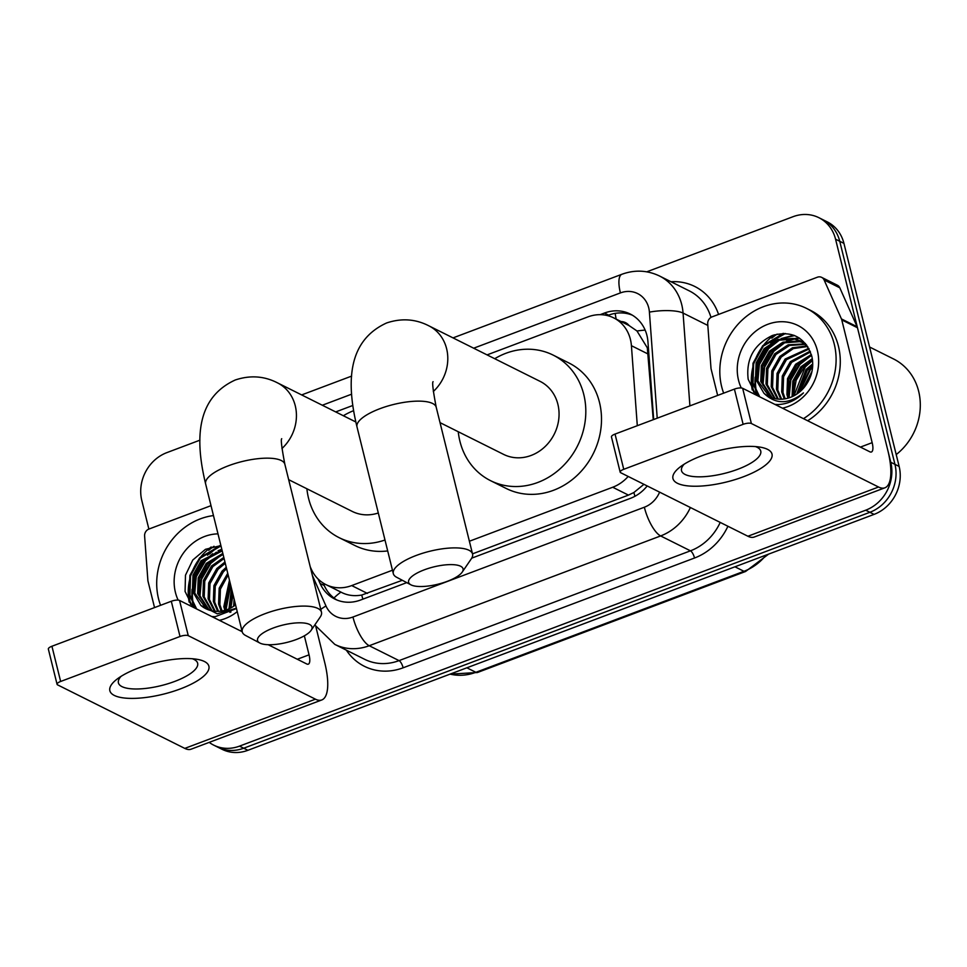 <?xml version="1.0" encoding="UTF-8"?>
<svg xmlns="http://www.w3.org/2000/svg" width="967" height="967" viewBox="0 0 967 967"><rect width="100%" height="100%" fill="white"/><g stroke="black" fill="none" stroke-linecap="round" stroke-linejoin="round"><path stroke-width="1.45" d="M653.245 419.69L647.322 347.83L636.987 330.992L629.058 325.553M637.301 425.698L631.415 345.69A38.257 34.002 -63.5 0 0 630.411 339.381A38.257 34.002 -63.5 0 0 613.719 317.889A38.257 34.002 -63.5 0 0 587.912 316.898L487.066 354.889M472.5 553.849L628.441 495.104L633.881 492.517L643.937 484.322M333.978 598.017A38.257 14.167 -24 0 1 340.928 592.106C347.093 595.418 354.019 596.409 361.718 595.043L402.332 580.285M469.382 541.242L612.703 487.247A38.257 34.002 -63.5 0 0 628.175 476.453M310.226 566.783L311.217 569.007A38.257 34.002 -63.5 0 0 325.891 584.588A38.257 34.002 -63.5 0 0 351.698 585.579L392.469 570.216M352.81 405.475L335.706 411.918M653.68 419.521L647.95 341.847A38.257 34.002 -63.5 0 0 646.959 335.537A38.257 34.002 -63.5 0 0 630.266 314.033A38.257 34.002 -63.5 0 0 604.448 313.054L600.156 314.662M607.469 315.58L608.642 315.145A38.257 34.002 116.5 0 1 632.321 315.169M189.169 602.163A51.021 45.328 116.5 0 1 211.193 546.984A51.021 45.328 116.5 0 0 189.169 602.163M752.278 390.003A51.021 45.328 116.5 0 1 774.301 334.836A51.021 45.328 116.5 0 0 752.278 390.003M646.754 271.824L793.061 216.693A38.257 34.002 116.5 0 1 818.868 217.684A38.257 34.002 116.5 0 1 835.561 239.187L890.764 462.25A38.257 34.002 116.5 0 1 865.695 510.201L239.514 746.125A38.257 34.002 116.5 0 1 213.707 745.134A38.257 34.002 116.5 0 1 209.21 742.378M148.87 529.07L141.811 500.568A38.257 34.002 116.5 0 1 166.88 452.616L199.939 440.166M818.868 217.684L827.244 221.866A38.257 34.002 116.5 0 1 843.937 243.37L899.141 466.432L894.946 464.341A38.257 34.002 116.5 0 1 869.877 512.292L243.708 748.216A38.257 34.002 116.5 0 1 217.889 747.225A38.257 34.002 116.5 0 0 243.708 748.216L869.877 512.292A38.257 34.002 116.5 0 0 894.946 464.341L839.743 241.279L894.946 464.341L890.764 462.25M823.062 219.775A38.257 34.002 116.5 0 1 839.743 241.279A38.257 34.002 116.5 0 0 823.062 219.775M193.871 606.551A51.021 45.328 116.5 0 1 193.581 605.33A51.021 45.328 116.5 0 0 193.871 606.551M193.34 604.121A51.021 45.328 116.5 0 1 192.481 591.284A51.021 45.328 116.5 0 0 193.34 604.121M193.025 586.111A51.021 45.328 116.5 0 1 205.439 558.442A51.021 45.328 116.5 0 0 193.025 586.111M209.501 554.043A51.021 45.328 116.5 0 1 220.851 545.593A51.021 45.328 116.5 0 0 209.501 554.043M756.98 394.391A51.021 45.328 116.5 0 1 756.69 393.17A51.021 45.328 116.5 0 0 756.98 394.391M756.448 391.961A51.021 45.328 116.5 0 1 755.59 379.124A51.021 45.328 116.5 0 0 756.448 391.961M756.134 373.963A51.021 45.328 116.5 0 1 768.547 346.283A51.021 45.328 116.5 0 0 756.134 373.963M772.609 341.883A51.021 45.328 116.5 0 1 783.959 333.446A51.021 45.328 116.5 0 0 772.609 341.883M471.715 558.152L630.351 498.38A38.257 34.002 -63.5 0 0 647.201 485.954M318.119 579.04L320.089 583.464A38.257 34.002 -63.5 0 0 334.751 599.032A38.257 34.002 -63.5 0 0 360.57 600.024L406.744 582.63M336.891 599.999A38.257 34.002 116.5 0 1 324.271 585.543L323.159 583.053M777.142 334.111A51.021 45.328 -63.5 0 0 771.823 338.148M752.386 379.233A51.021 45.328 -63.5 0 0 753.668 392.131M214.033 546.27A51.021 45.328 -63.5 0 0 208.715 550.308M189.278 591.393A51.021 45.328 -63.5 0 0 190.559 604.29M899.141 466.432A38.257 34.002 116.5 0 1 874.071 514.384L247.89 750.307A38.257 34.002 116.5 0 1 222.084 749.316L213.707 745.134M701.546 455.856A51.021 16.197 -13.9 0 1 760.57 447.213A51.021 16.197 -13.9 0 1 743.418 476.767A51.021 16.197 -13.9 0 1 685.555 485.603A51.021 16.197 -13.9 0 1 679.874 467.182A51.021 16.197 -13.9 0 1 701.546 455.856M684.14 464.22A40.807 12.958 166.1 0 0 681.517 470.699A40.807 12.958 166.1 0 0 737.881 469.249A40.807 12.958 166.1 0 0 760.751 451.081A40.807 12.958 166.1 0 0 755.42 446.573M717.647 395.43L711.144 369.128A6.382 5.669 -63.5 0 1 710.975 368.076L707.711 323.824A6.382 5.669 -63.5 0 1 712.063 316.886L817.357 277.215A6.382 5.669 -63.5 0 1 821.66 277.372L837.362 285.217A6.382 5.669 116.5 0 1 839.803 287.815L857.137 326.761A6.382 5.669 116.5 0 1 857.475 327.753L887.863 450.513A51.021 16.886 -110.6 0 1 884.914 487.803A51.021 16.886 -110.6 0 1 878.544 487.017L751.371 423.51A6.382 2.019 166.1 0 0 743.127 424.332L734.412 389.109A6.382 2.019 -13.9 0 1 742.656 388.299L869.829 451.794A12.752 4.219 69.4 0 0 871.424 451.988A12.752 4.219 69.4 0 0 872.161 442.668L841.774 319.908A6.382 5.669 -63.5 0 0 841.447 318.929L824.114 279.971A6.382 5.669 -63.5 0 0 821.66 277.372M884.914 487.803L754.272 537.023A51.021 16.886 -110.6 0 1 747.902 536.238L620.729 472.73A6.382 2.019 166.1 0 1 620.173 472.15A6.382 2.019 166.1 0 1 623.751 469.309L743.127 424.332M620.173 472.15L611.458 436.927A6.382 2.019 -13.9 0 1 615.036 434.086L734.412 389.109M869.587 347.008L893.617 358.999A57.391 50.997 116.5 0 1 918.65 391.26A57.391 50.997 116.5 0 1 896.204 454.587M723.667 393.158A63.774 56.666 116.5 0 1 721.648 386.619A63.774 56.666 116.5 0 1 742.499 319.726A63.774 56.666 116.5 0 1 806.442 308.352A63.774 56.666 116.5 0 1 834.267 344.179A63.774 56.666 116.5 0 1 803.468 418.663M806.442 308.352L810.636 310.443A63.774 56.666 116.5 0 1 838.449 346.271A63.774 56.666 116.5 0 1 807.65 420.754M774.905 404.399L778.242 404.544C787.767 404.049 796.167 400.169 803.444 392.904C788.794 404.508 775.619 404.617 763.918 393.231A31.887 28.333 116.5 0 0 768.946 396.543A31.887 28.333 116.5 0 0 805.136 386.171C811.784 377.178 814.057 367.363 811.942 356.726C805.33 337.29 792.154 330.206 772.391 335.476C753.922 344.47 745.847 359.083 748.18 379.294L755.916 394.911M741.266 387.96A44.639 39.671 116.5 0 1 738.534 380.249A44.639 39.671 116.5 0 1 767.786 324.308A44.639 39.671 116.5 0 1 817.369 350.55A44.639 39.671 116.5 0 1 782.472 408.171M803.033 342.56L799.757 341.677L784.273 342.826L770.735 351.855L762.649 366.263L762.069 382.134L772.295 397.921M802.417 342.149L798.452 341.025L782.968 342.173L769.43 351.19L761.343 365.599L760.763 381.482L771.581 397.679M805.402 344.373L789.507 345.449L775.969 354.466L767.883 368.874L767.302 384.745L775.232 398.706M804.822 343.889L788.202 344.796L774.652 353.813L766.577 368.222L765.997 384.092L774.482 398.537M807.614 346.5L793.363 348.579L781.203 357.077L773.116 371.485L772.536 387.368L778.338 399.141M807.07 345.944L792.457 347.769L779.886 356.424L771.811 370.832L771.231 386.715L777.553 399.069M809.113 348.966L786.437 359.688L778.35 374.096L777.77 389.979L781.65 399.19M808.763 348.301L785.119 359.035L777.045 373.443L776.465 389.326L780.804 399.214M810.467 351.952L791.671 362.299L783.584 376.707L783.004 392.59L785.168 398.815M810.141 351.154L790.353 361.646L782.279 376.054L781.699 391.937L784.261 398.948M811.639 355.505L796.905 364.922L788.818 379.33L788.238 395.201L788.975 397.872M811.373 354.551L795.587 364.269L787.513 378.665L786.933 394.548L787.996 398.174M793.822 399.214L794.028 399.903M792.831 399.625L793.037 400.241M806.587 344.929L799.866 340.698L793.218 338.414L777.734 339.562L764.196 348.579L756.109 362.988L755.529 378.871L763.918 393.231M800.519 341.037L794.523 339.066L779.039 340.215L765.501 349.232L757.415 363.64L756.835 379.523L769.514 396.821M807.82 346.73L799.866 340.698M805.487 343.527L803.722 342.802M805.1 343.321L803.106 342.415M793.327 396.107L796.155 380.273L804.592 366.602L812.473 359.833L802.139 367.533L794.318 381.046L793.158 396.192M812.304 358.66L800.821 366.88L792.819 381.022L792.07 396.7M812.715 365.393L807.36 370.143L797.98 393.267M812.739 363.834L806.055 369.491L796.687 394.173M811.228 374.35L804.604 386.86M811.99 371.364L802.55 389.242M812.667 366.372L809.826 369.213L798.899 392.566M807.252 357.21L799.358 363.991L790.68 378.302L788.141 394.766M799.08 337.882L794.112 338.607M793.182 338.825L786.413 341.194M781.082 344.143L773.189 350.924L764.51 365.236L761.984 381.699M793.859 335.271L781.179 338.571M775.848 341.532L767.955 348.313L759.276 362.625L756.75 379.088M783.391 333.434L762.721 345.702L752.991 363.278L752.374 382.642L759.095 396.506M812.594 367.375L810.479 369.539L799.697 391.925M812.558 360.546L805.245 366.928L793.967 395.781M810.926 355.735L800.011 364.317L790.837 380.043L789.06 397.848M799.588 338.22L795.104 338.861M794.354 339.03L788.867 340.747M784.757 342.669L773.842 351.251L764.595 367.23L762.951 385.253M794.669 335.585L783.633 338.124M779.523 340.046L768.608 348.64L759.361 364.607L757.717 382.642M785.385 333.494L763.374 346.029L753.644 363.604L753.027 382.968L759.748 396.833M424.32 569.817A28.055 8.908 166.1 0 0 410.89 584.817A28.055 8.908 166.1 0 0 447.346 581.312A28.055 8.908 166.1 0 0 462.214 572.113A28.055 8.908 166.1 0 0 453.426 564.68A28.055 8.908 166.1 0 0 424.32 569.817M410.89 584.817L396.639 577.275A40.807 12.958 -13.9 0 1 393.315 573.636A40.807 12.958 -13.9 0 1 416.185 555.469A40.807 12.958 -13.9 0 1 472.549 554.018A40.807 12.958 -13.9 0 1 471.304 558.805L462.214 572.113M440.033 422.639L503.614 454.393A40.807 36.263 -63.5 0 0 544.53 447.105A40.807 36.263 -63.5 0 0 557.886 404.303A40.807 36.263 -63.5 0 0 540.082 381.361L428.816 325.806C415.496 318.965 401.438 318.022 386.643 322.954C348.229 340.493 345.872 381.034 356.992 426.882L393.315 573.636M494.717 358.709A70.144 62.335 116.5 0 1 553.184 355.119A70.144 62.335 116.5 0 1 583.79 394.536A70.144 62.335 116.5 0 1 560.848 468.113A70.144 62.335 116.5 0 1 490.499 480.635A70.144 62.335 116.5 0 1 459.905 441.218A70.144 62.335 116.5 0 1 458.249 431.741M553.184 355.119L568.886 362.963A70.144 62.335 116.5 0 1 599.48 402.381A70.144 62.335 116.5 0 1 576.537 475.957A70.144 62.335 116.5 0 1 506.2 488.468L490.499 480.635M273.25 628.018A28.055 8.908 166.1 0 0 259.809 643.019A28.055 8.908 166.1 0 0 296.277 639.525A28.055 8.908 166.1 0 0 311.144 630.315A28.055 8.908 166.1 0 0 302.345 622.881A28.055 8.908 166.1 0 0 273.25 628.018M259.809 643.019L245.57 635.476A40.807 12.958 -13.9 0 1 242.233 631.838A40.807 12.958 -13.9 0 1 265.115 613.67A40.807 12.958 -13.9 0 1 321.479 612.22A40.807 12.958 -13.9 0 1 320.234 617.006L311.144 630.315M384.987 540.009A70.144 62.335 116.5 0 1 339.139 537.664A70.144 62.335 116.5 0 1 308.533 498.247A70.144 62.335 116.5 0 1 306.89 488.77M343.358 415.737A70.144 62.335 116.5 0 1 353.608 410.673M288.674 479.668L352.242 511.422A40.807 36.263 -63.5 0 0 378.302 512.993M387.694 550.924A70.144 62.335 116.5 0 1 354.841 545.497L339.139 537.664M138.438 668.016A51.021 16.197 -13.9 0 1 197.461 659.373A51.021 16.197 -13.9 0 1 180.309 688.927A51.021 16.197 -13.9 0 1 122.446 697.763A51.021 16.197 -13.9 0 1 116.765 679.342A51.021 16.197 -13.9 0 1 138.438 668.016M121.032 676.38A40.807 12.958 166.1 0 0 118.409 682.847A40.807 12.958 166.1 0 0 174.773 681.409A40.807 12.958 166.1 0 0 197.643 663.241A40.807 12.958 166.1 0 0 192.312 658.732M154.539 607.578L148.024 581.288A6.382 5.669 -63.5 0 1 147.866 580.236L144.603 535.984A6.382 5.669 -63.5 0 1 148.954 529.046L211.011 505.656M315.883 626.858L324.755 662.673A51.021 16.886 -110.6 0 1 321.806 699.951A51.021 16.886 -110.6 0 1 315.435 699.177L188.263 635.67A6.382 2.019 166.1 0 0 180.019 636.491L171.304 601.269A6.382 2.019 -13.9 0 1 179.548 600.447L242.221 631.741M321.806 699.951L191.164 749.171A51.021 16.886 -110.6 0 1 184.794 748.398L57.621 684.89A6.382 2.019 166.1 0 1 57.065 684.298A6.382 2.019 166.1 0 1 60.643 681.469L180.019 636.491M57.065 684.298L48.35 649.087A6.382 2.019 -13.9 0 1 51.928 646.246L171.304 601.269M268.173 644.711L306.72 663.954A12.752 4.219 69.4 0 0 308.316 664.148A12.752 4.219 69.4 0 0 309.053 654.828L304.351 635.815M160.558 605.318A63.774 56.666 116.5 0 1 158.54 598.778A63.774 56.666 116.5 0 1 213.465 515.58M211.797 616.559L215.133 616.704L236.48 608.545M236.395 608.207L217.249 613.815L200.81 605.39A31.887 28.333 116.5 0 0 205.838 608.702A31.887 28.333 116.5 0 0 235.573 604.895M237.241 611.615A44.639 39.671 116.5 0 1 219.364 620.331M178.158 600.12A44.639 39.671 116.5 0 1 175.426 592.408A44.639 39.671 116.5 0 1 217.998 533.869M220.899 545.593L205.451 549.316L192.784 560.026L185.483 575.196L185.072 591.453L192.808 607.071M223.075 554.393L207.627 564.003L199.54 578.411L198.96 594.294L209.186 610.08M222.845 553.45L206.309 563.35L198.235 577.758L197.655 593.641L208.473 609.826M224.09 558.515L212.861 566.626L204.774 581.034L204.194 596.905L212.124 610.854M223.824 557.427L211.543 565.961L203.469 580.369L202.889 596.252L211.374 610.697M225.275 563.265L218.095 569.237L210.008 583.645L209.428 599.516L215.23 611.301M224.96 562.02L216.777 568.584L208.703 582.992L208.123 598.863L214.444 611.217M226.616 568.693L223.329 571.848L215.242 586.256L214.662 602.139L218.542 611.349M226.266 567.266L222.011 571.195L213.937 585.603L213.356 601.486L217.696 611.374M228.152 574.906L220.391 589.181L219.896 604.75L222.059 610.963M227.741 573.274L219.171 588.214L218.59 604.097L221.153 611.108M229.928 582.11L225.13 607.361L225.867 610.032M229.457 580.2L223.824 606.708L224.888 610.322M230.714 611.374L230.908 612.063M229.723 611.785L229.928 612.401M222.205 550.888L202.393 561.392L194.307 575.8L193.726 591.683L206.406 608.98M222.011 550.114L201.088 560.739L193.001 575.147L192.421 591.03L200.81 605.39M232.08 590.764L230.049 608.352M231.488 588.419L228.961 608.859M235.029 602.695L234.872 605.427M234.135 599.117L233.579 606.321M241.762 629.916A63.774 56.666 116.5 0 1 240.36 630.822M232.709 593.327L230.219 608.267M230.448 584.213L225.033 606.925M217.974 556.303L210.081 563.084L201.402 577.396L198.876 593.859M221.806 549.256L218.071 550.731M212.74 553.692L204.847 560.473L196.168 574.773L193.642 591.248M220.283 545.593L199.613 557.85L189.883 575.425L189.266 594.79L195.987 608.654M233.023 594.62L230.859 607.929M230.714 585.253L225.952 610.008M221.648 554.816L210.733 563.41L201.487 579.378L199.843 597.413M221.927 549.764L220.524 550.283M216.415 552.205L205.5 560.8L196.253 576.767L194.609 594.79M220.972 545.92L200.266 558.177L190.535 575.752L189.919 595.116L196.639 608.98M648.422 354.188L631.415 345.69M616.184 319.11A38.257 12.668 -110.6 0 1 615.181 313.368M629.058 325.541A12.752 11.338 -63.5 0 0 621.056 321.552M634.956 496.276A38.257 12.668 -110.6 0 1 633.881 492.517M362.915 599.141A38.257 12.668 -110.6 0 1 361.718 595.043M636.987 330.992A38.257 9.767 -4.2 0 1 645.134 330.098M628.441 495.104L612.703 487.247M367.436 593.436L351.698 585.579M608.642 315.145L604.448 313.054M657.222 418.191L649.413 312.123A25.505 22.664 -63.5 0 0 648.748 307.917A25.505 22.664 -63.5 0 0 620.403 292.916L473.673 348.205M620.403 292.916A25.505 8.449 69.4 0 1 621.878 274.277C634.763 269.612 647.298 270.18 659.482 275.982A51.021 45.328 116.5 0 1 681.735 304.653A51.021 45.328 116.5 0 1 683.065 313.066L707.832 325.432M671.025 281.748A57.391 50.997 116.5 0 1 718.566 314.432M710.987 317.418A51.021 45.328 -63.5 0 0 689.314 290.886L659.482 275.982M727.909 526.253A57.391 50.997 116.5 0 1 694.536 558.007L403.13 667.798A57.391 50.997 116.5 0 1 346.355 650.162M865.695 510.201L874.071 514.384M835.561 239.187L843.937 243.37M239.514 746.125L247.89 750.307M690.39 507.518A51.021 45.328 116.5 0 1 660.63 535.936L690.462 550.827A51.021 45.328 -63.5 0 0 720.21 522.41M649.413 312.123A25.505 6.503 -4.2 0 1 683.065 313.066L689.906 405.874M312.353 575.389L325.964 605.971A25.505 22.664 -63.5 0 0 352.955 617.019L644.348 507.228A25.505 8.449 69.4 0 0 660.63 535.936L369.225 645.726L399.057 660.618L690.462 550.827A6.382 2.115 -110.6 0 1 694.536 558.007M352.955 617.019A25.505 8.449 69.4 0 0 369.225 645.726A51.021 45.328 116.5 0 1 334.812 644.397L364.644 659.301A51.021 45.328 -63.5 0 0 399.057 660.618A6.382 2.115 -110.6 0 1 403.13 667.798M351.613 394.185L322.313 405.233M644.348 507.228A25.505 22.664 -63.5 0 0 659.615 492.143M320.778 609.415A25.505 9.44 -24 0 1 325.964 605.971M324.271 585.543L320.089 583.464M734.944 566.795L743.961 571.304A12.752 4.219 69.4 0 0 745.557 571.497L477.48 672.5A12.752 4.219 -110.6 0 1 475.885 672.307L743.961 571.304A51.021 45.328 -63.5 0 0 766.178 555.034M450.09 674.12A51.021 45.328 -63.5 0 0 475.885 672.307L466.868 667.798M747.902 536.238L878.544 487.017M615.036 434.086L623.751 469.309M860.412 447.092L872.161 442.668M857.475 327.753L841.774 319.908M742.656 388.299L751.371 423.51M841.447 318.929L857.137 326.761M839.803 287.815L824.114 279.971M756.46 394.137A51.021 45.328 116.5 0 1 755.191 377.118M756.194 370.458A51.021 45.328 116.5 0 1 765.767 348.942M770.651 343.08A51.021 45.328 116.5 0 1 782.956 333.446M433.313 391.502A40.807 36.263 -63.5 0 0 446.621 348.736A40.807 36.263 -63.5 0 0 428.816 325.806M433.095 381.675C432.031 382.255 433.083 390.789 436.226 407.276A40.807 12.958 166.1 0 0 379.862 408.715A40.807 12.958 166.1 0 0 356.992 426.882M281.953 448.531A40.807 36.263 -63.5 0 0 295.261 405.765A40.807 36.263 -63.5 0 0 277.444 382.835C264.136 375.994 250.078 375.051 235.283 379.983C196.869 397.522 194.5 438.063 205.633 483.911L242.233 631.838M281.723 438.704C280.672 439.284 281.723 447.818 284.866 464.305A40.807 12.958 166.1 0 0 228.502 465.743A40.807 12.958 166.1 0 0 205.633 483.911M184.794 748.398L315.435 699.177M51.928 646.246L60.643 681.469M297.304 659.252L309.053 654.828M179.548 600.447L188.263 635.67M193.352 606.285A51.021 45.328 116.5 0 1 192.082 589.278M193.086 582.617A51.021 45.328 116.5 0 1 202.659 561.102M207.542 555.239A51.021 45.328 116.5 0 1 219.847 545.606M629.42 325.722L613.719 317.889M341.931 592.602L325.891 584.588M314.795 624.96L334.812 644.397M621.878 274.277L453.027 337.894M351.625 376.103L301.668 394.923M477.48 672.5L449.981 674.156M768.644 554.103L745.557 571.497M436.226 407.276L472.549 554.018M355.832 421.975L277.444 382.835M284.866 464.305L321.479 612.22"/></g></svg>
